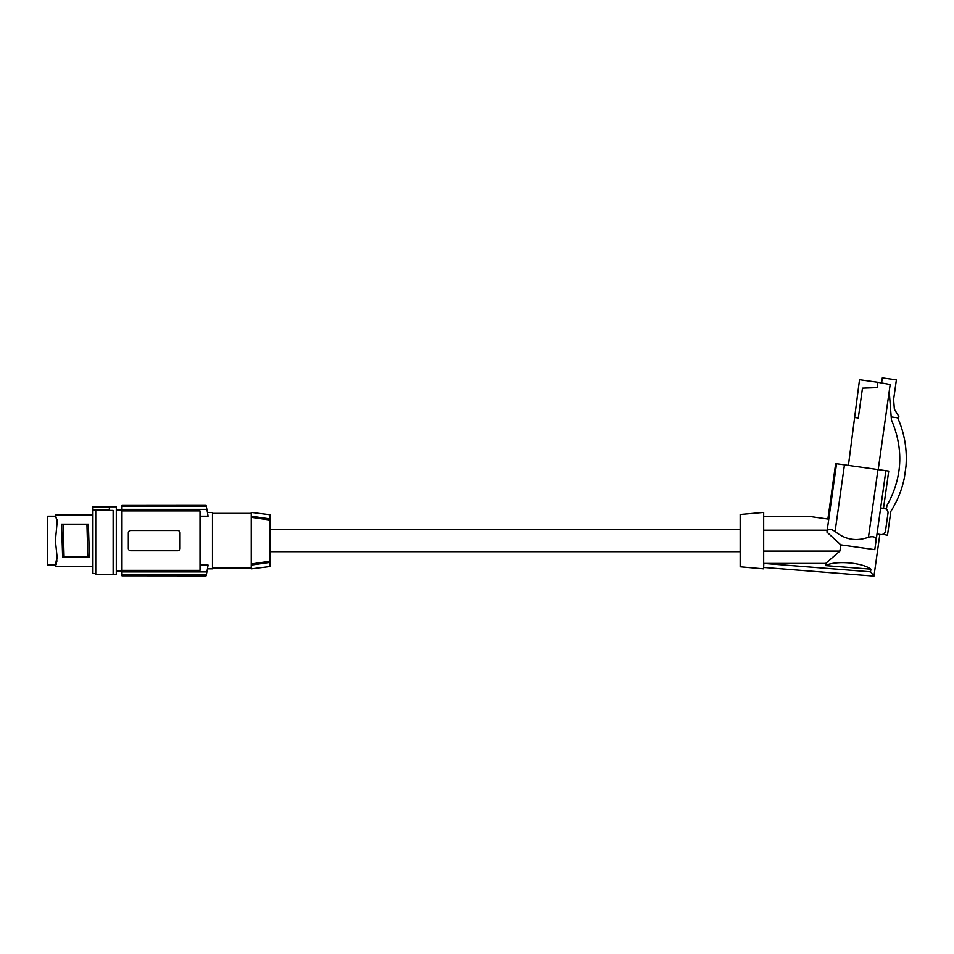 <?xml version="1.0" encoding="UTF-8"?>
<svg xmlns="http://www.w3.org/2000/svg" width="954" height="954" viewBox="0 0 954 954"><rect width="100%" height="100%" fill="white"/><g stroke="black" fill="none" stroke-linecap="round" stroke-linejoin="round"><path stroke-width="1.43" d="M835.096 531.473C830.433 528.504 827.714 528.719 826.939 532.105L836.551 463.751L844.457 464.86L835.096 531.473C845.161 539.714 856.287 541.633 868.462 537.257L868.474 537.257M827.881 519.024L835.668 463.62L836.551 463.751L827.201 530.197L763.677 530.197M825.389 565.591L870.895 569.18C862.285 562.431 835.68 560.332 825.389 565.591L825.687 563.42L839.902 551.078L840.772 544.865L874.794 549.647L885.896 470.68L844.457 464.86M877 534.001L880.721 534.526A4.233 4.233 -90 0 0 885.503 530.925L887.983 513.228A4.233 4.233 90 0 0 884.382 508.446L880.661 507.922M874.794 549.647L876.058 540.703C876.332 537.114 873.804 535.969 868.462 537.257L877.978 469.571M829.503 529.351L830.385 529.339M831.494 529.553L832.138 529.768M870.895 569.18L870.525 571.816L873.971 576.121L870.525 571.816L763.808 563.42L825.687 563.42M885.896 470.68L888.734 471.085L883.499 508.327M763.677 566.676L763.808 563.42M886.397 509.305L886.922 505.608C902.401 477.775 903.903 449.203 891.43 419.903L891.191 416.922L897.678 417.828C904.523 433.319 907.278 449.513 905.966 466.399L904.404 477.56C901.959 489.64 897.452 500.886 890.869 511.308L887.494 535.277L882.891 534.252M881.556 383.281L882.319 377.879L896.378 379.859L893.612 399.535L894.363 409.218L898.847 416.397L898.62 417.959L891.191 416.922L889.486 394.837L888.734 394.741M878.217 469.606L890.177 384.498L877.907 382.292L859.518 379.716L848.416 465.421M877.907 382.292L881.627 382.816M855.142 417.554L858.29 417.995L862.476 388.159L877.155 387.646L877.835 382.757M840.772 544.865L826.939 532.105M839.902 551.078L763.677 551.078M828.764 519.143L809.397 516.424L763.677 516.424L763.677 512.429L763.677 568.846L740.173 566.783L740.173 514.492L763.677 512.429M270.065 561.226L251.26 563.969L251.26 565.066L270.065 562.359L251.26 565.066L251.26 568.846L270.065 566.533L270.065 514.743L251.26 512.429L251.26 516.209L270.065 518.916L251.26 516.209L251.26 517.306L270.065 520.049M212.48 513.371L251.26 513.371M212.48 567.904L251.26 567.904M207.447 512.429L212.48 512.429L212.48 568.846L207.447 568.846M200.018 516.209L208.067 516.209C207.256 511.189 207.256 511.189 208.067 516.209C207.256 511.189 207.256 511.189 208.067 516.209A164.541 164.541 0 0 0 206.887 509.353L121.981 509.353L121.981 510.903L200.018 510.903L200.018 570.373L121.981 570.373L121.981 510.903M206.291 506.395L121.981 506.395L121.981 505.453L206.088 505.453A164.541 164.541 0 0 1 206.291 506.395L206.887 509.353M200.018 565.066L208.067 565.066A164.541 164.541 0 0 1 206.887 571.923L206.291 574.88A164.541 164.541 0 0 1 206.088 575.822L121.981 575.822L121.981 570.373M121.981 571.923L206.887 571.923M177.921 530.543L177.682 530.531A2.349 2.349 0 0 1 180.032 532.881L180.032 548.395A2.349 2.349 0 0 1 177.682 550.744L130.674 550.744A2.349 2.349 0 0 1 128.325 548.395L128.325 532.881A2.349 2.349 0 0 1 130.674 530.531L177.682 530.531M121.981 506.395L121.981 509.353M121.981 505.453L206.064 505.381M206.064 575.894L121.981 575.822M208.067 565.066C207.256 570.087 207.256 570.087 208.067 565.066C207.256 570.087 207.256 570.087 208.067 565.066M121.981 574.88L206.291 574.88M92.932 510.295L92.932 506.789L116.293 506.789L116.293 574.487L95.758 574.487L95.758 510.295L92.932 510.295L92.932 573.545L95.758 573.545M56.298 563.146L55.439 565.078L55.404 566.259L56.262 564.303L57.085 556.862L55.404 540.632L57.121 522.518L55.654 515.637M57.085 520.848L56.93 519.322M57.061 556.48L55.439 565.078L47.7 565.078L47.7 516.197L55.439 516.197L56.262 518.058L55.404 515.017L56.978 520.848M92.932 515.017L55.404 515.017L55.773 515.887M56.465 562.741L56.668 562.097M56.787 561.62L56.93 560.761M56.262 518.058L57.121 522.518M57.061 524.795L57.085 523.352M57.085 557.923L57.121 558.758M55.439 565.078L56.262 563.218M55.404 566.259L55.773 565.388L55.404 566.259L55.773 565.388L55.404 566.259L92.932 566.259M89.414 557.088L88.376 524.187L86.933 524.187L87.863 557.088L89.414 557.088M63.131 524.187L61.593 524.187L62.63 557.088L64.073 557.088L63.131 524.187L86.933 524.187M64.073 557.088L87.863 557.088M113.144 574.487L113.144 510.45L95.758 510.45M92.932 506.944L109.388 506.944L109.388 510.378L113.144 510.45M92.932 510.044L109.388 510.044M251.26 563.969L251.26 517.306M763.677 567.439L873.971 576.121L879.838 534.395M270.065 551.686L740.173 551.686M116.293 571.196L121.981 571.196M116.293 510.08L121.981 510.08M270.065 529.589L740.173 529.589"/></g></svg>
